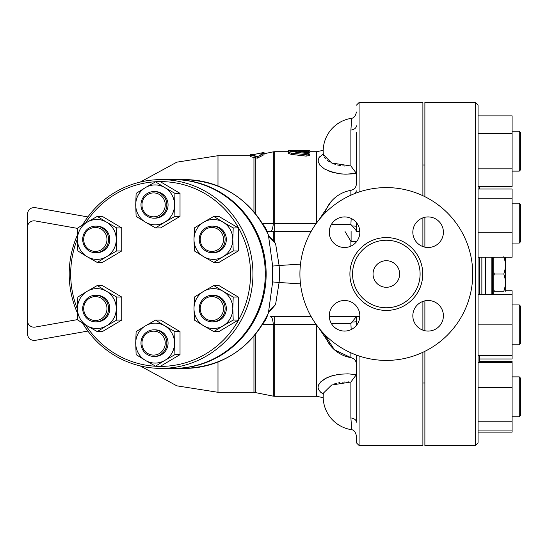 <?xml version="1.0" encoding="UTF-8"?>
<svg xmlns="http://www.w3.org/2000/svg" width="548" height="548" viewBox="0 0 548 548"><rect width="100%" height="100%" fill="white"/><g stroke="black" fill="none" stroke-linecap="round" stroke-linejoin="round"><path stroke-width="0.82" d="M493.748 289.31L494.344 291.283L493.748 291.283L503.783 291.283C505.866 291.283 505.866 291.283 503.783 291.283C505.866 291.283 505.866 291.283 503.783 291.283C505.866 285.522 505.866 279.761 503.783 274C505.866 268.239 505.866 262.478 503.783 256.717M493.748 272.027L494.344 274L493.748 275.973M494.18 257.231L493.748 258.69M505.626 257.231L505.708 290.618L505.325 291.283M494.344 274L503.783 274M472.739 274A86.413 86.413 0 0 1 343.13 348.836A86.413 86.413 0 0 1 343.13 199.164A86.413 86.413 0 0 1 472.739 274M373.037 274A13.296 13.296 0 0 1 392.978 262.485A13.296 13.296 0 0 1 392.978 285.515A13.296 13.296 0 0 1 373.037 274M420.097 274A33.764 33.764 0 0 1 369.448 303.243A33.764 33.764 0 0 1 369.448 244.757A33.764 33.764 0 0 1 420.097 274M412.829 315.785A15.289 15.289 0 0 1 428.118 300.496A15.289 15.289 0 0 1 443.407 315.785A15.289 15.289 0 0 1 428.118 331.074A15.289 15.289 0 0 1 412.829 315.785M344.548 300.496A15.289 15.289 0 0 1 359.837 315.785A15.289 15.289 0 0 1 344.548 331.074A15.289 15.289 0 0 1 329.259 315.785A15.289 15.289 0 0 1 344.548 300.496M359.837 232.215A15.289 15.289 0 0 1 344.548 247.504A15.289 15.289 0 0 1 329.259 232.215A15.289 15.289 0 0 1 344.548 216.926A15.289 15.289 0 0 1 359.837 232.215M428.118 247.504A15.289 15.289 0 0 1 412.829 232.215A15.289 15.289 0 0 1 428.118 216.926A15.289 15.289 0 0 1 443.407 232.215A15.289 15.289 0 0 1 428.118 247.504M422.892 246.586L422.892 217.851M422.892 195.704L422.892 102.51L359.077 102.51L359.077 191.999M359.077 356.001L359.077 445.49L422.892 445.49L422.892 352.296M422.892 330.149L422.892 301.414M424.885 247.162L424.885 217.275M424.885 196.67L424.885 102.51L475.404 102.51L475.404 445.49L424.885 445.49L424.885 351.33M424.885 330.725L424.885 300.838M89.166 297.05A13.296 12.94 -90 0 0 83.138 312.004A13.296 12.94 -90 0 0 95.633 321.861A13.296 12.94 -90 0 0 108.573 308.565A13.296 12.94 -90 0 0 95.633 295.269A13.296 12.94 -90 0 0 89.166 297.05M95.633 295.269L96.852 295.269A13.296 12.94 90 0 1 109.792 308.565A13.296 12.94 90 0 1 96.852 321.861L95.633 321.861M89.509 298.201A11.967 11.645 90 0 1 106.976 308.565A11.967 11.645 90 0 1 89.509 318.922A11.967 11.645 90 0 1 89.509 298.201M102.106 227.92A13.296 12.94 -90 0 0 95.633 226.139A13.296 12.94 -90 0 0 82.693 239.435A13.296 12.94 -90 0 0 95.633 252.731A13.296 12.94 -90 0 0 108.134 242.874A13.296 12.94 -90 0 0 102.106 227.92M95.633 226.139L96.852 226.139A13.296 12.94 90 0 1 103.325 227.92A13.296 12.94 90 0 1 109.353 242.874A13.296 12.94 90 0 1 96.852 252.731L95.633 252.731M101.154 229.078A11.967 11.645 90 0 1 101.154 249.799A11.967 11.645 90 0 1 83.686 239.435A11.967 11.645 90 0 1 101.154 229.078M166.845 204.87A13.296 12.94 -90 0 0 153.906 191.581A13.296 12.94 -90 0 0 140.966 204.87A13.296 12.94 -90 0 0 153.906 218.166A13.296 12.94 -90 0 0 166.845 204.87M153.906 191.581L155.125 191.581A13.296 12.94 90 0 1 168.065 204.87A13.296 12.94 90 0 1 155.125 218.166L153.906 218.166M165.243 204.87A11.967 11.645 90 0 1 147.775 215.234A11.967 11.645 90 0 1 147.775 194.513A11.967 11.645 90 0 1 165.243 204.87M218.645 250.95A13.296 12.94 -90 0 0 224.673 235.996A13.296 12.94 -90 0 0 212.179 226.139A13.296 12.94 -90 0 0 199.239 239.435A13.296 12.94 -90 0 0 212.179 252.731A13.296 12.94 -90 0 0 218.645 250.95M212.179 226.139L213.398 226.139A13.296 12.94 90 0 1 225.892 235.996A13.296 12.94 90 0 1 219.864 250.95A13.296 12.94 90 0 1 213.398 252.731L212.179 252.731M217.693 249.799A11.967 11.645 90 0 1 200.226 239.435A11.967 11.645 90 0 1 217.693 229.078A11.967 11.645 90 0 1 217.693 249.799M205.706 320.08A13.296 12.94 -90 0 0 212.179 321.861A13.296 12.94 -90 0 0 225.112 308.565A13.296 12.94 -90 0 0 212.179 295.269A13.296 12.94 -90 0 0 199.678 305.126A13.296 12.94 -90 0 0 205.706 320.08M212.179 295.269L213.398 295.269A13.296 12.94 90 0 1 226.338 308.565A13.296 12.94 90 0 1 213.398 321.861L212.179 321.861M206.048 318.922A11.967 11.645 90 0 1 206.048 298.201A11.967 11.645 90 0 1 223.516 308.565A11.967 11.645 90 0 1 206.048 318.922M97.263 331.588L87.153 325.834A19.94 19.406 -90 0 0 106.559 325.834L97.263 331.588L102.346 331.588L121.752 320.08L116.669 320.08L106.559 325.834A19.94 19.406 -90 0 0 116.265 308.565L116.669 320.08M106.559 291.296L116.669 297.05L116.265 308.565A19.94 19.406 -90 0 0 106.559 291.296A19.94 19.406 -90 0 0 87.153 291.296L97.263 285.535L106.559 291.296M77.857 320.08L77.446 308.565A19.94 19.406 -90 0 0 87.153 325.834L77.857 320.08M77.446 308.565L77.857 297.05L87.153 291.296A19.94 19.406 -90 0 0 77.446 308.565M77.857 250.95L77.446 239.435A19.94 19.406 -90 0 0 87.153 256.704L77.857 250.95M106.559 256.704L97.263 262.465L87.153 256.704A19.94 19.406 -90 0 0 106.559 256.704A19.94 19.406 -90 0 0 116.265 239.435L116.669 250.95L106.559 256.704M77.857 227.92L87.153 222.166A19.94 19.406 -90 0 0 77.446 239.435L77.857 227.92M106.559 222.166L116.669 227.92L116.265 239.435A19.94 19.406 -90 0 0 106.559 222.166A19.94 19.406 -90 0 0 87.153 222.166L97.263 216.412L106.559 222.166M136.123 193.362L145.419 187.601A19.94 19.406 -90 0 0 135.719 204.87L136.123 193.362M145.419 222.139L136.123 216.385L135.719 204.87A19.94 19.406 -90 0 0 145.419 222.139A19.94 19.406 -90 0 0 164.832 222.139L155.536 227.9L145.419 222.139M155.536 181.847L164.832 187.601A19.94 19.406 -90 0 0 145.419 187.601L155.536 181.847L160.612 181.847L180.025 193.362L180.025 216.385L174.942 216.385L164.832 222.139A19.94 19.406 -90 0 0 174.531 204.87L174.942 216.385M164.832 187.601L174.942 193.362L174.531 204.87A19.94 19.406 -90 0 0 164.832 187.601M213.802 216.412L223.098 222.166A19.94 19.406 -90 0 0 203.692 222.166L213.802 216.412L218.885 216.412L238.291 227.92L233.215 227.92L232.804 239.435A19.94 19.406 -90 0 0 223.098 222.166L233.215 227.92M193.985 239.435L194.396 227.92L203.692 222.166A19.94 19.406 -90 0 0 193.985 239.435A19.94 19.406 -90 0 0 203.692 256.704L194.396 250.95L193.985 239.435M223.098 256.704L213.802 262.465L203.692 256.704A19.94 19.406 -90 0 0 223.098 256.704A19.94 19.406 -90 0 0 232.804 239.435L233.215 250.95L223.098 256.704M233.215 297.05L232.804 308.565A19.94 19.406 -90 0 0 223.098 291.296L233.215 297.05L238.291 297.05L238.291 320.08L233.215 320.08L223.098 325.834A19.94 19.406 -90 0 0 232.804 308.565L233.215 320.08M203.692 291.296L213.802 285.535L223.098 291.296A19.94 19.406 -90 0 0 203.692 291.296A19.94 19.406 -90 0 0 193.985 308.565L194.396 297.05L203.692 291.296M203.692 325.834L194.396 320.08L193.985 308.565A19.94 19.406 -90 0 0 203.692 325.834A19.94 19.406 -90 0 0 223.098 325.834L213.802 331.588L203.692 325.834M116.669 297.05L121.752 297.05L102.346 285.535L97.263 285.535M121.752 297.05L121.752 320.08M97.263 216.412L102.346 216.412L121.752 227.92L116.669 227.92M121.752 227.92L121.752 250.95L116.669 250.95M121.752 250.95L102.346 262.465L97.263 262.465M180.025 193.362L174.942 193.362M180.025 216.385L160.612 227.9L155.536 227.9M238.291 227.92L238.291 250.95L218.885 262.465L213.802 262.465M238.291 250.95L233.215 250.95M238.291 320.08L218.885 331.588L213.802 331.588M238.291 297.05L218.885 285.535L213.802 285.535M141.953 343.13A11.967 11.645 90 0 1 159.42 332.766A11.967 11.645 90 0 1 159.42 353.487A11.967 11.645 90 0 1 141.953 343.13M140.966 343.13A13.296 12.94 -90 0 0 153.906 356.419A13.296 12.94 -90 0 0 166.845 343.13A13.296 12.94 -90 0 0 153.906 329.834A13.296 12.94 -90 0 0 140.966 343.13M153.906 329.834L155.125 329.834A13.296 12.94 90 0 1 168.065 343.13A13.296 12.94 90 0 1 155.125 356.419L153.906 356.419M174.942 354.638L164.832 360.399A19.94 19.406 -90 0 0 174.531 343.13L174.942 354.638L180.025 354.638L160.612 366.153L155.536 366.153L145.419 360.399A19.94 19.406 -90 0 0 164.832 360.399L155.536 366.153M164.832 325.861L174.942 331.615L174.531 343.13A19.94 19.406 -90 0 0 164.832 325.861A19.94 19.406 -90 0 0 145.419 325.861L155.536 320.101L164.832 325.861M135.719 343.13L136.123 331.615L145.419 325.861A19.94 19.406 -90 0 0 135.719 343.13A19.94 19.406 -90 0 0 145.419 360.399L136.123 354.638L135.719 343.13M174.942 331.615L180.025 331.615L160.612 320.101L155.536 320.101M180.025 331.615L180.025 354.638M77.446 309.147A92.393 89.927 90 0 1 70.685 274A92.393 89.927 90 0 1 77.446 238.853M85.55 223.125A92.393 89.927 90 0 1 219.775 204.418A92.393 89.927 90 0 1 219.775 343.582A92.393 89.927 90 0 1 85.55 324.875M77.515 234.763A94.386 91.872 -90 0 0 69.199 274A94.386 91.872 -90 0 0 77.515 313.237M82.59 323.073A94.386 91.872 -90 0 0 161.071 368.386A94.386 91.872 -90 0 0 252.943 274A94.386 91.872 -90 0 0 161.071 179.614A94.386 91.872 -90 0 0 82.59 224.927M161.071 179.614L173.421 179.614A94.386 91.872 90 0 1 265.287 274A94.386 91.872 90 0 1 173.421 368.386L161.071 368.386M479.39 358.974L512.092 358.974L512.092 290.769L505.626 290.769M520.6 378.209L519.271 376.88L519.271 416.761L520.6 415.432L520.6 378.209L519.271 376.88L512.092 376.88L519.271 376.88M478.062 387.683L512.092 387.683L512.092 361.516L479.39 361.516M478.062 432.125L512.092 432.125L512.092 387.683M478.062 362.714L512.092 362.714M478.062 430.92L512.092 430.92M478.062 421.782L512.092 421.782M520.6 343.486L520.6 306.264L519.271 304.935L519.271 344.815L520.6 343.486M478.062 294.297L512.092 294.297M478.062 355.447L512.092 355.447M478.062 324.875L512.092 324.875M520.6 241.737L520.6 204.514L519.271 203.185L519.271 243.065L520.6 241.737L519.271 243.065L512.092 243.065M478.062 189.026L512.092 189.026L512.092 257.231L478.062 257.231M478.062 232.263L512.092 232.263M478.062 198.164L512.092 198.164M520.6 169.791L520.6 132.568L519.271 131.239L519.271 171.12L520.6 169.791L519.271 171.12L512.092 171.12M478.062 186.484L512.092 186.484L512.092 115.875L478.062 115.875M478.062 168.832L512.092 168.832M478.062 133.527L512.092 133.527M217.988 186.019L217.988 155.701L176.826 162.167L140.22 182.08M217.988 361.981L217.988 392.3L217.988 361.981M253.95 157.516L250.737 156.666L250.737 155.324L257.382 156.749L264.026 153.337L260.04 154.166L260.04 153.221L264.026 152.433L264.026 154.707L257.382 158.139L253.95 157.516L253.95 211.912M485.405 257.231L485.405 294.297M491.857 294.297L491.857 257.231M492.419 257.231L492.419 294.297M493.748 294.297L493.748 257.231M479.39 257.231L479.39 294.297M479.39 355.447L479.39 362.714M479.39 186.484L479.39 189.026M475.404 445.49L478.062 442.832L478.062 105.168L475.404 102.51M250.737 154.406L254.724 154.317L254.724 155.269L250.737 155.324L250.737 154.406M257.382 156.749L257.382 158.139M309.894 150.933L309.894 152.255L308.401 152.508L308.401 151.186C310.709 150.871 309.928 150.714 306.072 150.727L290.94 151.522L288.645 152.296L290.872 153.043L307.764 154.892L309.784 154.406L309.106 153.755L295.646 152.2L309.284 151.111L309.894 150.453M309.894 154.214L309.894 155.502L306.072 156.112L291.611 154.433L288.625 153.522L288.625 152.207M308.401 152.508L301.708 152.926M306.072 154.831L306.188 156.125M288.625 150.385L307.236 150.385C310.661 150.419 310.661 150.488 307.236 150.584M293.94 151.323L293.94 150.371L288.625 150.364M288.693 152.063L288.625 150.686M351.104 231.462L351.104 241.627L344.993 231.462M351.179 218.44L350.898 224.529L352.241 225.94A6.644 0.562 180 0 1 356.419 226.461L356.419 231.462L359.817 231.462M357.303 231.462L356.419 231.462M311.12 231.462L267.116 231.462L311.12 231.462M262.725 224.07A23.263 23.263 0 0 1 267.362 232.181L267.417 232.79M173.853 368.386A94.386 91.872 -90 0 0 174.285 368.386A94.386 91.872 -90 0 0 266.15 274A94.386 91.872 -90 0 0 174.285 179.614L184.703 179.614A94.386 91.872 90 0 1 268.424 235.133L268.499 235.154C270.185 238.147 271.418 239.839 272.192 240.216L275.555 243.415L279.103 265.506L300.489 264.122M87.899 216.926L35.202 207.63C30.592 207.425 27.996 209.603 27.4 214.179L27.4 333.821C27.996 338.397 30.592 340.575 35.202 340.37L87.899 331.074M77.823 319.559L35.202 327.074A6.644 6.644 0 0 1 27.4 320.525L27.4 227.475A6.644 6.644 0 0 1 35.202 220.926L77.823 228.441M174.285 179.614A94.386 91.872 -90 0 0 173.853 179.614M275.555 243.415L268.424 235.133L272.657 266.068L272.657 281.932L268.424 312.867A94.386 91.872 90 0 1 184.703 368.386L174.285 368.386M356.419 132.678L356.419 183.806C356.166 187.334 354.316 189.512 350.884 190.355L350.884 195.198M350.884 118.532C351.542 117.772 351.542 121.615 350.884 130.061L350.884 165.989L331.622 162.968L323.368 154.632L323.512 155.413M324.341 157.29L325.649 158.947M327.231 160.359L329.423 161.831M332.752 163.462L335.492 164.427M337.267 164.921L340.26 165.537M342.774 165.88L344.521 166.03M356.31 173.374L345.884 174.175M344.932 174.154L340.966 173.908M338.815 173.648L328.533 170.962M319.984 165.332L319.347 164.503M318.237 162.215L318.039 160.359M319.039 157.584L320.313 156.105M322.936 154.139L318.991 157.666L318.046 161.133L319.847 165.167L324.505 168.989L332.478 172.319L339.76 173.771L345.781 174.175L356.419 173.682M316.539 223.05L316.539 151.7L323.197 150.364A33.236 33.236 0 0 1 350.939 118.402A33.236 33.236 0 0 0 323.368 154.632L323.361 154.598M323.197 397.636L316.539 396.3L316.539 324.95M331.334 201.328L318.874 220.001M356.419 190.875L355.364 193.334M323.402 393.101L331.622 385.032L350.884 382.011L356.399 374.64L347.857 373.839L339.76 374.229L332.478 375.681L326.396 377.99L320.676 381.915L318.58 384.84L318.025 387.265L318.58 389.607L320.676 392.231L323.299 394.08L320.032 391.621M319.429 390.943L318.326 388.998M318.066 386.621L319.477 383.312M320.162 382.463L324.546 378.99L328.999 376.846M331.047 376.12L334.109 375.25M336.671 374.702L337.417 374.565M356.399 374.64L356.419 364.194C356.166 360.666 354.316 358.488 350.884 357.645L334.438 349.795L324.601 334.465A33.236 33.236 0 0 0 350.884 357.645L350.884 352.802M318.868 327.999L331.334 346.672M356.419 226.461L356.447 222.618M359.817 316.539L329.28 316.539M331.334 323.471L350.898 323.471L356.419 316.539L356.447 325.382M356.419 355.07L356.419 422.166A6.644 4.281 180 0 0 350.884 417.939C351.542 426.392 351.542 430.235 350.884 429.468M356.419 436.003L356.419 442.832L356.419 436.003C355.57 431.838 353.741 429.7 350.939 429.598L350.939 429.598C353.741 429.7 355.57 431.838 356.419 436.003M348.946 381.908L347.911 381.881M344.85 381.956L342.247 382.182M339.418 382.607L338.822 382.73M336.904 383.175L334.232 383.984M262.458 324.368L273.336 324.457A13.296 2.939 90 0 0 270.644 316.539L311.12 316.539M352.241 322.06A6.644 0.562 180 0 0 356.419 321.539M350.898 224.529L331.334 224.529M352.241 225.94C354.857 228.742 356.255 230.53 356.419 231.311M350.884 130.061A6.644 4.281 180 0 0 356.419 125.835M350.884 165.989L356.399 173.36M268.458 312.771L275.555 304.585L272.13 307.832M184.703 179.614C223.235 181.299 251.169 199.808 268.499 235.154L268.458 235.229M275.555 304.585L279.103 282.494L272.657 281.932M267.417 315.21L267.362 315.819A23.263 23.263 0 0 1 262.725 323.937M253.95 336.088L253.95 392.3L273.336 396.163L273.336 324.457L274.678 324.361L274.678 316.539M316.114 223.639L262.458 223.632M264.026 153.755L273.336 151.837L273.336 223.543A13.296 2.939 -90 0 1 270.644 231.462M422.755 274A36.428 36.428 0 0 0 368.119 242.456A36.428 36.428 0 0 0 368.119 305.544A36.428 36.428 0 0 0 422.755 274M481.863 294.297L481.863 257.231M255.026 156.392L255.026 154.262L260.04 153.221M253.95 155.324L253.95 156.166M255.293 392.437L255.293 334.472M255.293 213.528L255.293 157.81M291.611 154.433L291.611 153.132M296.393 152.426L296.393 152.008M295.269 151.241L295.269 150.385M350.884 246.127L350.884 241.257M359.077 227.468L359.077 231.468M359.077 316.532L359.077 320.532M350.884 382.011L350.884 417.939M350.898 323.471L351.179 329.56M300.489 283.878L279.103 282.494A103.798 101.031 0 0 0 279.103 265.506L272.657 266.068M316.539 396.3L274.678 396.3L274.678 324.361L316.114 324.361M274.678 242.627L274.678 151.7L288.625 151.7M273.336 241.305L273.336 231.462M422.892 383.011L424.885 383.011M422.892 164.989L424.885 164.989M519.271 416.761L512.092 416.761L519.271 416.761L520.6 415.432M512.092 344.815L519.271 344.815M512.092 304.935L519.271 304.935M512.092 203.185L519.271 203.185M512.092 131.239L519.271 131.239L520.6 132.568M253.95 392.3L217.988 392.3L176.826 385.833L140.22 365.92M250.737 155.701L217.988 155.701M356.597 241.627L351.104 241.627M356.419 111.998C355.577 116.155 353.748 118.286 350.939 118.402C353.748 118.286 355.577 116.155 356.419 111.998M359.077 102.51L356.419 105.168M359.077 445.49L356.419 442.832M323.368 393.368A33.236 33.236 0 0 0 350.939 429.598M350.884 190.355A33.236 33.236 0 0 0 324.601 213.535M272.192 307.777C271.527 308.031 270.294 309.716 268.499 312.846C251.169 348.192 223.235 366.701 184.703 368.386M316.539 151.7L309.894 151.7M273.336 396.163L274.678 396.3M273.336 151.837L274.678 151.7"/></g></svg>
